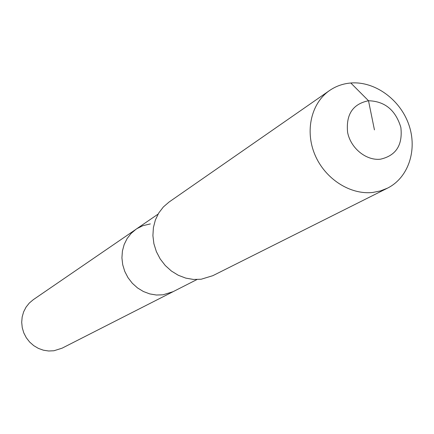 <?xml version="1.0" encoding="UTF-8"?>
<svg xmlns="http://www.w3.org/2000/svg" width="434" height="434" viewBox="0 0 434 434"><rect width="100%" height="100%" fill="white"/><g stroke="black" fill="none" stroke-linecap="round" stroke-linejoin="round"><path stroke-width="0.65" d="M196.933 279.545L62.095 348.176L53.93 350.759L48.668 350.998L43.416 350.2L38.376 348.394L33.733 345.643L29.658 342.057L26.306 337.755L23.805 332.905L22.253 327.697L21.7 322.31L22.167 316.961L23.637 311.84L26.045 307.142L29.306 303.041L33.293 299.677L136.976 228.615L142.873 225.691L150.359 223.906M173.139 291.659L162.962 294.816L156.365 295.022L149.763 293.91L143.394 291.512L137.497 287.916L132.305 283.245L128.008 277.684L124.775 271.44L122.719 264.745L121.921 257.856L122.41 251.031L124.162 244.526L127.102 238.581L131.122 233.416L136.059 229.217L131.122 233.416L127.102 238.581L124.162 244.526L122.41 251.031L121.921 257.856L122.719 264.745L124.775 271.44L128.008 277.684L132.305 283.245L137.497 287.916L143.394 291.512L149.763 293.91L156.365 295.022L162.962 294.816L173.139 291.659M387.524 188.134L212.812 275.682L201.175 279.236L193.483 279.453L185.763 278.118L178.303 275.275L171.392 271.028L165.283 265.527L160.211 258.973L156.37 251.622L153.902 243.751L152.904 235.651L153.397 227.628L155.372 219.989L158.736 213.013L163.363 206.953L169.076 202.027L329.558 90.522C335.911 86.16 342.99 83.653 350.802 83.002C374.672 81.039 399.98 99.315 408.747 124.45C417.692 149.535 408.606 177.631 387.524 188.134L380.455 190.917L372.904 192.436C350.265 195.088 325.066 178.917 314.97 154.878C304.744 130.884 311.265 103.086 329.558 90.522M374.439 129.885L368.509 100.748C384.839 101.225 395.618 110.111 400.853 127.401C402.833 145.059 396.02 155.665 380.401 159.207C366.16 160.813 350.667 148.211 347.612 132.408C345.827 114.505 352.793 103.948 368.509 100.748L350.802 83.002M158.084 214.119L136.059 229.217"/></g></svg>
